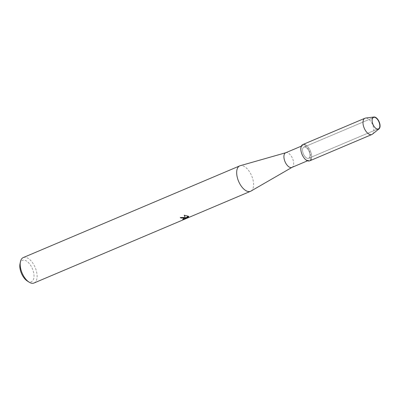 <?xml version="1.0" encoding="UTF-8"?>
<svg xmlns="http://www.w3.org/2000/svg" width="400" height="400" viewBox="0 0 400 400"><rect width="100%" height="100%" fill="white"/><g stroke="black" fill="none" stroke-linecap="round" stroke-linejoin="round"><path stroke-width="0.3" stroke-dasharray="2 1.5" d="M376.645 128.69A6.07 3.12 67 0 0 378.29 128.78A6.07 3.12 67 0 0 379.285 123.375A6.07 3.12 67 0 0 375.2 117.69A6.07 3.12 67 0 0 373.555 117.6A6.07 3.12 67 0 0 372.56 123A6.07 3.12 67 0 0 376.645 128.69A6.07 3.12 67 0 0 378.29 128.78A6.07 3.12 67 0 0 379.285 123.375A6.07 3.12 67 0 0 375.2 117.69A6.07 3.12 67 0 0 373.555 117.6A6.07 3.12 67 0 0 372.56 123A6.07 3.12 67 0 0 376.645 128.69M306.97 158.2A6.07 3.12 67 0 0 308.615 158.295A6.07 3.12 67 0 0 309.61 152.89A6.07 3.12 67 0 0 305.52 147.205A6.07 3.12 67 0 0 303.88 147.115A6.07 3.12 67 0 0 302.885 152.515A6.07 3.12 67 0 0 306.97 158.2A6.07 3.12 67 0 0 308.615 158.295A6.07 3.12 67 0 0 309.61 152.89A6.07 3.12 67 0 0 305.52 147.205A6.07 3.12 67 0 0 303.88 147.115A6.07 3.12 67 0 0 302.885 152.515A6.07 3.12 67 0 0 306.97 158.2M306.79 160.08A7.955 4.085 67 0 0 308.945 160.2A7.955 4.085 67 0 0 310.25 153.12A7.955 4.085 67 0 0 304.895 145.67A7.955 4.085 67 0 0 302.74 145.55A7.955 4.085 67 0 0 301.435 152.63A7.955 4.085 67 0 0 306.79 160.08M311.265 159.03A8.84 4.54 67 0 0 310.425 150.935A8.84 4.54 67 0 0 305.19 144.7A8.84 4.54 67 0 0 302.8 144.565M291.89 167.425A7.955 4.085 67 0 0 292.125 167.31A7.955 4.085 67 0 0 293.125 160.105A7.955 4.085 67 0 0 287.84 152.895A7.955 4.085 67 0 0 285.93 152.69A7.955 4.085 67 0 0 285.685 152.775M250.93 191.1A13.81 7.09 67 0 0 252.67 178.6A13.81 7.09 67 0 0 243.495 166.08A13.81 7.09 67 0 0 240.18 165.72M34.04 283.005A13.81 7.09 67 0 0 36.305 270.715A13.81 7.09 67 0 0 27.005 257.78A13.81 7.09 67 0 0 23.265 257.57M27.25 280.975A11.6 5.955 67 0 0 28.29 281.535A11.6 5.955 67 0 0 33.885 274.045A11.6 5.955 67 0 0 25.525 260.52A11.6 5.955 67 0 0 20 263.86M184.225 218.255L182.625 219.24M182.61 219.14L183.18 219.07M185.365 217.735L180.24 217.415A13.7 7.035 67 0 0 180.335 217.485M188.26 216.19L184.24 215.22M188.75 216.72L185.61 217.94M372.41 134.18A8.84 4.54 67 0 0 373.115 126.055A8.84 4.54 67 0 0 367.345 118.37A8.84 4.54 67 0 0 365.585 118.07M309.695 160.84A8.84 4.54 67 0 0 311.14 152.975A8.84 4.54 67 0 0 305.19 144.7M378.29 128.78L308.615 158.295L378.29 128.78M308.945 160.2L307.525 160.8M302.74 145.55L301.32 146.15M373.555 117.6L303.88 147.115L373.555 117.6"/><path stroke-width="0.6" d="M376.86 129.025A6.52 3.35 67 0 0 380 124.82A6.52 3.35 67 0 0 375.305 117.22A6.52 3.35 67 0 0 372.16 121.425A6.52 3.35 67 0 0 376.86 129.025A6.52 3.35 67 0 0 379.035 128.875A6.52 3.35 67 0 0 379.56 122.885A6.52 3.35 67 0 0 375.305 117.22A6.52 3.35 67 0 0 374.005 116.995A6.52 3.35 67 0 0 372.355 122.48A6.52 3.35 67 0 0 376.86 129.025M305.19 144.7A8.84 4.54 67 0 0 300.93 150.405A8.84 4.54 67 0 0 307.3 160.71A8.84 4.54 67 0 0 311.265 159.03M301.32 146.15L285.685 152.775A7.955 4.085 67 0 0 284.38 159.855A7.955 4.085 67 0 0 289.735 167.305A7.955 4.085 67 0 0 291.89 167.425L307.525 160.8M285.805 152.725L240.18 165.72A13.81 7.09 67 0 0 239.755 165.87A13.81 7.09 67 0 0 237.49 178.16A13.81 7.09 67 0 0 246.79 191.095A13.81 7.09 67 0 0 250.525 191.305A13.81 7.09 67 0 0 250.93 191.1L292.01 167.375M180.335 217.485A13.7 7.035 67 0 0 181.05 217.95L181.065 218.05A13.81 7.09 -113 0 1 180.255 217.52L184.59 217.44L185.38 217.835L184.215 215.22L188.34 216.24L185.625 218.04L188.765 216.71M239.755 165.87L23.265 257.57A13.81 7.09 67 0 0 20.43 261.755A13.81 7.09 67 0 0 29.06 282.13A13.81 7.09 67 0 0 30.3 282.795A13.81 7.09 67 0 0 34.04 283.005L250.525 191.305M188.64 216.48L188.12 217.455M183.18 219.07L188.465 217.11L184.605 218.855L182.625 219.24L184.235 218.305L183.55 217.88L181.065 218.05M181.05 217.95L181.895 217.725L184.225 218.255M184.24 215.22L185.38 217.835M188.105 217.35L188.625 216.38M185.625 218.04L188.26 216.19M20.43 261.755L20 263.86A11.6 5.955 67 0 0 27.25 280.975L29.06 282.13M374.005 116.995L365.585 118.07A8.84 4.54 67 0 0 364.95 118.24A8.84 4.54 67 0 0 363.505 126.105A8.84 4.54 67 0 0 369.455 134.38A8.84 4.54 67 0 0 371.845 134.515A8.84 4.54 67 0 0 372.41 134.18L379.035 128.875M364.95 118.24L302.8 144.565A8.84 4.54 67 0 0 301.35 152.43A8.84 4.54 67 0 0 307.3 160.71A8.84 4.54 67 0 0 309.695 160.84L371.845 134.515"/></g></svg>
